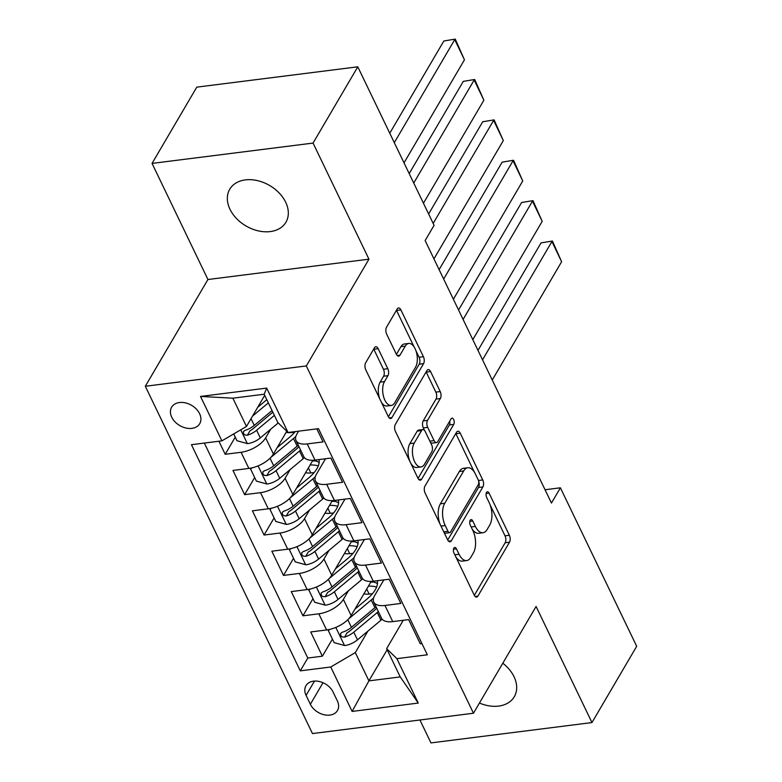 <?xml version="1.0" encoding="UTF-8"?>
<svg xmlns="http://www.w3.org/2000/svg" width="782" height="782" viewBox="0 0 782 782"><rect width="100%" height="100%" fill="white"/><g stroke="black" fill="none" stroke-linecap="round" stroke-linejoin="round"><path stroke-width="1.17" d="M453.863 548.153A3.499 1.779 82.8 0 0 453.971 553.03L474.234 595.141A4.995 2.532 82.8 0 0 476.619 597.106A4.995 2.532 82.8 0 0 477.9 596.109L509.512 542.219A4.995 2.532 82.8 0 0 509.356 535.259L489.092 493.139A3.499 1.779 82.8 0 0 487.421 491.77A3.499 1.779 82.8 0 0 486.521 492.465A3.499 1.779 82.8 0 0 486.629 497.332L489.249 502.787A15.992 8.113 82.8 0 1 489.737 525.054L487.108 529.541A15.992 8.113 82.8 0 1 483.002 532.718A15.992 8.113 82.8 0 1 475.378 526.442L472.758 520.988A3.499 1.779 82.8 0 0 471.087 519.619A3.499 1.779 82.8 0 0 470.187 520.313A3.499 1.779 82.8 0 0 470.295 525.181L472.924 530.636A15.992 8.113 82.8 0 1 473.403 552.894L470.774 557.39A15.992 8.113 82.8 0 1 466.668 560.567A15.992 8.113 82.8 0 1 459.054 554.282L456.424 548.837A3.499 1.779 82.8 0 0 454.762 547.459A3.499 1.779 82.8 0 0 453.863 548.153M229.976 209.253A32.58 23.44 -149.6 0 0 258.148 230.846A32.58 23.44 -149.6 0 0 285.929 222.215A32.58 23.44 -149.6 0 0 285.674 202.215A32.58 23.44 -149.6 0 0 257.513 180.632A32.58 23.44 -149.6 0 0 229.722 189.254A32.58 23.44 -149.6 0 0 229.976 209.253M479.454 703.038A32.58 23.44 -149.6 0 0 514.292 696.723A32.58 23.44 -149.6 0 0 514.038 676.723A32.58 23.44 -149.6 0 0 502.797 663.234M171.747 417.207A16.295 11.72 -149.6 0 0 185.823 427.998A16.295 11.72 -149.6 0 0 199.723 423.688A16.295 11.72 -149.6 0 0 199.596 413.688A16.295 11.72 -149.6 0 0 185.51 402.896A16.295 11.72 -149.6 0 0 171.62 407.207A16.295 11.72 -149.6 0 0 171.747 417.207M378.165 348.684A4.995 2.532 82.8 0 0 375.78 346.729A4.995 2.532 82.8 0 0 374.5 347.716L365.634 362.838A4.995 2.532 82.8 0 0 365.781 369.798L388.292 416.571A4.995 2.532 82.8 0 0 390.677 418.536A4.995 2.532 82.8 0 0 391.958 417.539L423.57 363.64A4.995 2.532 82.8 0 0 423.414 356.69L400.902 309.916A4.995 2.532 82.8 0 0 398.527 307.952A4.995 2.532 82.8 0 0 397.236 308.939L386.533 327.208A4.995 2.532 82.8 0 0 386.679 334.168L396.318 354.187A4.995 2.532 82.8 0 0 398.693 356.142A4.995 2.532 82.8 0 0 399.983 355.155L405.291 346.094A13.362 6.784 82.8 0 1 408.722 343.435A13.362 6.784 82.8 0 1 416.356 352.076A13.362 6.784 82.8 0 1 415.496 367.305L394.685 402.789A13.362 6.784 82.8 0 1 391.264 405.438A13.362 6.784 82.8 0 1 383.62 396.806A13.362 6.784 82.8 0 1 384.48 381.577L387.95 375.663A4.995 2.532 82.8 0 0 387.794 368.703L378.165 348.684L373.816 349.241A4.995 2.532 82.8 0 0 373.718 349.055M368.948 259.174L313.064 143.077L357.794 66.812L196.781 87.144L152.05 163.409L207.934 279.506L145.315 386.269L306.329 365.937L368.948 259.174L207.934 279.506M419.924 719.997L430.95 742.9L591.964 722.568L536.081 606.47L473.472 713.233L306.329 365.937M591.964 722.568L636.685 646.303L560.401 487.802L545.054 489.737M357.794 66.812L434.078 225.314L425.134 240.563L551.457 503.061L560.401 487.802M424.958 486.121A4.995 2.532 82.8 0 0 425.115 493.071L447.627 539.844A4.995 2.532 82.8 0 0 450.002 541.809A4.995 2.532 82.8 0 0 451.292 540.821L482.895 486.922A4.995 2.532 82.8 0 0 482.748 479.962L460.236 433.189A4.995 2.532 82.8 0 0 457.851 431.224A4.995 2.532 82.8 0 0 456.571 432.221L424.958 486.121M417.959 478.213L395.448 431.439A4.995 2.532 82.8 0 1 395.301 424.479L426.904 370.58A4.995 2.532 82.8 0 1 428.184 369.583A4.995 2.532 82.8 0 1 430.569 371.548L440.207 391.567A4.995 2.532 82.8 0 1 440.354 398.527L427.539 420.384A4.995 2.532 82.8 0 0 427.686 427.343L434.078 440.618A4.995 2.532 82.8 0 0 436.464 442.583A4.995 2.532 82.8 0 0 437.744 441.595L451.087 418.839A3.499 1.779 82.8 0 1 451.986 418.135A3.499 1.779 82.8 0 1 453.98 420.403A3.499 1.779 82.8 0 1 453.755 424.382L421.625 479.18A4.995 2.532 82.8 0 1 420.345 480.177A4.995 2.532 82.8 0 1 417.959 478.213M218.911 441.234L225.196 454.283L235.235 437.158M270.719 429.21L265.636 437.871A20.361 9.658 154.3 0 1 241.081 452.279L248.852 468.428L232.968 470.432L244.629 494.664L254.668 477.538M290.151 469.601L285.078 478.261A20.361 9.658 154.3 0 1 260.514 492.66L268.285 508.808L252.4 510.812L264.062 535.044L274.111 517.919M309.584 509.981L304.511 518.642A20.361 9.658 154.3 0 1 279.946 533.041L287.717 549.199L271.833 551.202L283.495 575.425L293.543 558.299M329.027 550.362L323.943 559.022A20.361 9.658 154.3 0 1 299.379 573.421L307.16 589.579L291.275 591.583L302.937 615.815L318.821 613.811A20.361 9.658 -25.7 0 0 343.376 599.403L348.459 590.742M312.976 598.689L302.937 615.815M421.967 643.615L420.286 643.83L408.624 619.598L392.74 621.612A20.361 9.658 -25.7 0 1 381.548 618.239L373.767 602.081A20.361 9.658 -25.7 0 0 384.959 605.454L400.843 603.45L389.182 579.218L373.297 581.221A20.361 9.658 -25.7 0 1 362.105 577.849L354.334 561.701A20.361 9.658 154.3 0 1 355.272 555.064L364.402 539.512M354.334 561.701A20.361 9.658 154.3 0 0 365.526 565.073L381.411 563.069L369.749 538.837L353.865 540.841A20.361 9.658 -25.7 0 1 342.672 537.469L334.901 521.32A20.361 9.658 154.3 0 1 335.84 514.683L344.97 499.131M334.901 521.32A20.361 9.658 154.3 0 0 346.094 524.693L361.978 522.679L350.316 498.457L334.432 500.46A20.361 9.658 -25.7 0 1 323.24 497.088L315.469 480.93A20.361 9.658 154.3 0 1 316.407 474.303L325.527 458.741M315.469 480.93A20.361 9.658 154.3 0 0 326.661 484.302L342.545 482.298L330.884 458.066L314.999 460.08A20.361 9.658 -25.7 0 1 303.807 456.708L296.026 440.549A20.361 9.658 154.3 0 1 296.974 433.922L298.577 431.175M248.852 468.428A20.361 9.658 -25.7 0 0 273.417 454.029L286.769 431.253M268.285 508.808A20.361 9.658 -25.7 0 0 292.849 494.41L312.878 460.256M287.717 549.199A20.361 9.658 -25.7 0 0 312.282 534.79L332.311 500.636M307.16 589.579A20.361 9.658 -25.7 0 0 331.715 575.181L351.753 541.017M337.345 700.868L333.064 691.982A15.777 11.349 -149.6 0 0 319.418 681.523A15.777 11.349 -149.6 0 0 305.967 685.697A15.777 11.349 -149.6 0 0 306.085 695.384L310.356 704.269A15.777 11.349 -149.6 0 0 324.002 714.728A15.777 11.349 -149.6 0 0 337.462 710.555A15.777 11.349 -149.6 0 0 337.345 700.868M145.315 386.269L312.458 733.565L473.472 713.233M221.902 440.853L200.524 396.435L266.672 388.087L288.05 432.505L277.796 422.505L264.189 394.236L232.86 398.185L246.467 426.454L221.902 440.853L191.443 444.704L300.278 670.848L330.737 666.997L355.302 652.599L367.892 631.133M288.05 432.505L318.509 428.653L427.343 654.798L396.885 658.649L418.262 703.067L352.115 711.424L330.737 666.997M204.337 443.071L307.785 658.033L322.37 656.196L310.708 631.964L326.593 629.96A20.361 9.658 -25.7 0 0 351.157 615.561L371.186 581.407M383.835 579.892L374.715 595.454A20.361 9.658 -25.7 0 0 373.767 602.081M296.026 440.549A20.361 9.658 154.3 0 0 307.218 443.922L323.103 441.918L316.827 428.868M299.379 573.421L283.495 575.425M279.946 533.041L264.062 535.044M260.514 492.66L244.629 494.664M241.081 452.279L225.196 454.283M246.467 426.454L264.717 395.33M355.302 652.599L368.909 680.868L400.237 676.909L386.631 648.649L396.885 658.649M387.158 649.744L368.909 680.868L352.115 711.424M403.268 620.273L386.631 648.649M313.064 143.077L152.05 163.409M332.409 639.07L322.37 656.196M307.785 658.033L300.278 670.848M400.237 676.909L418.262 703.067M200.524 396.435L232.86 398.185M266.672 388.087L264.189 394.236M455.779 556.794A15.992 8.113 82.8 0 0 462.318 561.114L466.668 560.567M472.113 528.955A15.992 8.113 82.8 0 0 478.652 533.275L483.002 532.718M474.332 595.327L505.152 542.767A4.995 2.532 82.8 0 0 505.006 535.807L490.187 505.006M474.332 472.084L455.886 433.736A4.995 2.532 82.8 0 0 455.789 433.551M447.715 540.03L478.545 487.469A4.995 2.532 82.8 0 0 478.594 480.979M447.988 531.291A3.499 1.779 82.8 0 0 449.65 532.669A3.499 1.779 82.8 0 0 450.549 531.975L478.291 484.664A3.499 1.779 82.8 0 0 478.183 479.796L475.417 474.048A15.992 8.113 82.8 0 0 467.802 467.763A15.992 8.113 82.8 0 0 463.697 470.94L444.733 503.285A15.992 8.113 82.8 0 0 445.222 525.543L447.988 531.291L443.765 531.828M444.176 532.679A3.499 1.779 82.8 0 0 445.3 533.216L449.65 532.669M467.802 467.763L463.443 468.31A15.992 8.113 82.8 0 0 459.347 471.497L463.697 470.94M439.934 523.872A15.992 8.113 82.8 0 1 440.383 503.833L459.347 471.497M424.597 430.501L423.336 427.891A4.995 2.532 82.8 0 1 423.189 420.931L436.004 399.074A4.995 2.532 82.8 0 0 435.848 392.114L426.219 372.105A4.995 2.532 82.8 0 0 426.122 371.909M430.364 442.201A4.995 2.532 82.8 0 0 432.104 443.13L436.464 442.583M418.057 478.398L449.406 424.929A3.499 1.779 82.8 0 0 449.699 421.205M414.235 443.062A13.362 6.784 82.8 0 0 413.375 458.291A13.362 6.784 82.8 0 0 421.009 466.932A13.362 6.784 82.8 0 0 424.44 464.273L431.772 451.771A4.995 2.532 82.8 0 0 431.625 444.811L425.232 431.537A4.995 2.532 82.8 0 0 422.847 429.572A4.995 2.532 82.8 0 0 421.566 430.569L414.235 443.062L409.885 443.619A13.362 6.784 82.8 0 0 409.025 458.848A13.362 6.784 82.8 0 0 416.659 467.48L421.009 466.932M422.847 429.572L418.497 430.12A4.995 2.532 82.8 0 0 417.217 431.117L421.566 430.569M409.885 443.619L417.217 431.117M379.69 398.693A13.362 6.784 82.8 0 1 380.13 382.124L383.6 376.21A4.995 2.532 82.8 0 0 383.444 369.251L373.816 349.241M381.538 402.525A13.362 6.784 82.8 0 0 386.904 405.995L391.264 405.438M408.722 343.435L404.372 343.992A13.362 6.784 82.8 0 0 400.941 346.641L405.291 346.094M396.406 354.373L400.941 346.641M414.089 346.905L396.552 310.464A4.995 2.532 82.8 0 0 396.464 310.278M388.39 416.757L419.211 364.197A4.995 2.532 82.8 0 0 419.064 357.237L415.936 350.737M329.808 629.373L328.293 630.517L334.129 642.638L344.774 645.57A13.49 6.403 -25.7 0 0 357.472 639.852L380.942 620.214A38.944 18.475 -25.7 0 0 382.144 619.178M372.369 593.821A32.326 15.337 -25.7 0 0 369.143 594.066A16.031 7.605 154.3 0 1 363.904 593.821M482.533 359.837L551.906 241.54L561.623 261.735L492.249 380.023M348.42 619.1L371.225 600.019A38.944 18.475 -25.7 0 0 373.61 597.917M541.027 242.909L552.424 241.012L541.027 242.909L477.988 350.395M354.891 609.188L367.217 598.875A32.326 15.337 -25.7 0 0 377.276 580.723M376.015 606.754A38.944 18.475 154.3 0 1 374.92 607.692L351.45 627.33A13.49 6.403 154.3 0 1 342.233 632.267L340.6 633.43L340.717 635.629L342.184 636.919L344.569 637.115A13.49 6.403 -25.7 0 0 353.777 632.179L377.256 612.541A38.944 18.475 -25.7 0 0 378.351 611.602M373.952 582.111A38.944 18.475 -25.7 0 0 370.736 582.17M368.4 586.158A32.326 15.337 154.3 0 1 376.611 587.057M376.709 608.191A32.326 15.337 154.3 0 1 373.239 611.397L349.769 631.035A6.872 3.255 154.3 0 1 347.14 632.726L344.569 637.115M377.462 583.665A32.326 15.337 -25.7 0 0 371.118 581.525M552.424 241.012L561.623 261.735M328.293 630.517L328.851 629.588M310.376 588.993L308.861 590.136L314.696 602.257L325.341 605.19A13.49 6.403 -25.7 0 0 338.039 599.462L361.509 579.824A38.944 18.475 -25.7 0 0 362.711 578.797M352.936 553.441A32.326 15.337 -25.7 0 0 349.71 553.676A16.031 7.605 154.3 0 1 344.471 553.431M463.091 319.447L532.464 201.16L542.19 221.345L472.807 339.642M328.987 578.719L351.792 559.638A38.944 18.475 -25.7 0 0 354.178 557.527M521.584 202.528L532.992 200.632L521.584 202.528L458.555 310.014M335.458 568.807L347.785 558.495A32.326 15.337 -25.7 0 0 357.843 540.342M356.582 566.373A38.944 18.475 154.3 0 1 355.487 567.312L332.008 586.95A13.49 6.403 154.3 0 1 322.8 591.886L321.158 593.049L321.285 595.239L322.751 596.539L325.136 596.734A13.49 6.403 -25.7 0 0 334.344 591.788L357.814 572.15A38.944 18.475 -25.7 0 0 358.918 571.212M354.52 541.731A38.944 18.475 -25.7 0 0 351.304 541.779M348.958 545.777A32.326 15.337 154.3 0 1 357.178 546.677M357.276 567.81A32.326 15.337 154.3 0 1 353.806 571.016L330.336 590.654A6.872 3.255 154.3 0 1 327.707 592.336L325.136 596.734M358.029 543.285A32.326 15.337 -25.7 0 0 351.675 541.144M532.992 200.632L542.19 221.345M308.861 590.136L309.408 589.198M290.933 548.602L289.428 549.756L295.254 561.867L305.909 564.809A13.49 6.403 -25.7 0 0 318.606 559.081L342.076 539.443A38.944 18.475 -25.7 0 0 343.278 538.417M333.503 513.051A32.326 15.337 -25.7 0 0 330.268 513.295A16.031 7.605 154.3 0 1 325.038 513.051M443.658 279.066L513.031 160.769L522.747 180.965L453.374 299.262M309.545 538.339L332.36 519.258A38.944 18.475 -25.7 0 0 334.745 517.146M502.152 162.148L513.549 160.251L502.152 162.148L439.122 269.634M316.016 528.427L328.352 518.114A32.326 15.337 -25.7 0 0 338.411 499.952M337.15 525.983A38.944 18.475 154.3 0 1 336.055 526.921L312.575 546.559A13.49 6.403 154.3 0 1 303.367 551.506L301.725 552.669L301.852 554.858L303.308 556.158L305.694 556.344A13.49 6.403 -25.7 0 0 314.911 551.408L338.381 531.77A38.944 18.475 -25.7 0 0 339.476 530.831M335.077 501.35A38.944 18.475 -25.7 0 0 331.871 501.399M329.525 505.387A32.326 15.337 154.3 0 1 337.736 506.286M337.844 527.42A32.326 15.337 154.3 0 1 334.373 530.626L310.904 550.264A6.872 3.255 154.3 0 1 308.274 551.955L305.694 556.344M338.586 502.894A32.326 15.337 -25.7 0 0 332.242 500.754M513.549 160.251L522.747 180.965M289.428 549.756L289.975 548.817M271.501 508.222L269.995 509.375L275.821 521.486L286.466 524.429A13.49 6.403 -25.7 0 0 299.164 518.701L322.643 499.063A38.944 18.475 -25.7 0 0 323.846 498.026M314.071 472.67A32.326 15.337 -25.7 0 0 310.835 472.915A16.031 7.605 154.3 0 1 305.596 472.67M433.169 223.437L493.598 120.389L503.315 140.584L433.942 258.871M290.112 497.948L312.927 478.867A38.944 18.475 -25.7 0 0 315.302 476.766M482.719 121.767L494.116 119.871L482.719 121.767L428.624 213.994M296.583 488.046L308.91 477.724A32.326 15.337 -25.7 0 0 318.968 459.572M317.717 485.602A38.944 18.475 154.3 0 1 316.612 486.541L293.142 506.179A13.49 6.403 154.3 0 1 283.934 511.115L282.292 512.288L282.419 514.478L283.876 515.768L286.261 515.964A13.49 6.403 -25.7 0 0 295.479 511.027L318.948 491.389A38.944 18.475 -25.7 0 0 320.043 490.451M315.645 460.96A38.944 18.475 -25.7 0 0 312.429 461.018M310.092 465.007A32.326 15.337 154.3 0 1 318.303 465.906M318.401 487.039A32.326 15.337 154.3 0 1 314.941 490.246L291.461 509.884A6.872 3.255 154.3 0 1 288.832 511.575L286.261 515.964M319.154 462.514A32.326 15.337 -25.7 0 0 312.81 460.373M494.116 119.871L503.315 140.584M269.995 509.375L270.543 508.437M252.068 467.841L250.553 468.985L256.388 481.106L267.033 484.038A13.49 6.403 -25.7 0 0 279.731 478.32L303.201 458.682A38.944 18.475 -25.7 0 0 304.403 457.646M294.638 432.29A32.326 15.337 -25.7 0 0 291.403 432.534A16.031 7.605 154.3 0 1 286.163 432.29M413.737 183.047L474.166 80.008L483.882 100.204L423.453 203.242M270.68 457.568L293.485 438.487A38.944 18.475 -25.7 0 0 295.87 436.385M463.286 81.377L474.684 79.481L463.286 81.377L409.191 173.614M277.151 447.656L289.477 437.343A32.326 15.337 -25.7 0 0 295.205 431.605M298.274 445.222A38.944 18.475 154.3 0 1 297.18 446.16L273.71 465.798A13.49 6.403 154.3 0 1 264.492 470.735L262.86 471.898L262.977 474.097L264.443 475.388L266.828 475.583A13.49 6.403 -25.7 0 0 276.036 470.647L299.516 451.009A38.944 18.475 -25.7 0 0 300.611 450.07M298.968 446.659A32.326 15.337 154.3 0 1 295.498 449.865L272.028 469.503A6.872 3.255 154.3 0 1 269.399 471.194L266.828 475.583M474.684 79.481L483.882 100.204M250.553 468.985L251.11 468.056M233.691 433.942L236.956 440.725L247.601 443.658A13.49 6.403 -25.7 0 0 260.298 437.93L278.236 422.925M394.294 142.666L454.723 39.628L464.449 59.813L404.02 162.861M252.537 416.102L268.353 402.877M443.844 40.996L455.251 39.1L443.844 40.996L389.759 133.233M257.718 407.275L266.809 399.67M272.048 410.55L254.267 425.418A13.49 6.403 154.3 0 1 245.059 430.354L243.417 431.517L243.544 433.707L245.01 435.007L247.395 435.203A13.49 6.403 -25.7 0 0 256.604 430.256L274.374 415.389M272.83 412.182L252.596 429.123A6.872 3.255 154.3 0 1 249.966 430.804L247.395 435.203M455.251 39.1L464.449 59.813M265.636 437.871L273.417 454.029M285.078 478.261L292.849 494.41M304.511 518.642L312.282 534.79M323.943 559.022L331.715 575.181M343.376 599.403L351.157 615.561M384.959 605.454L392.74 621.612M307.218 443.922L314.999 460.08M326.661 484.302L334.432 500.46M346.094 524.693L353.865 540.841M365.526 565.073L373.297 581.221M318.821 613.811L326.593 629.96M323.005 682.715L310.356 704.269M314.481 681.083L306.085 695.384M454.831 554.819L459.054 554.282M469.816 521.359L472.758 520.988M471.165 526.97L475.378 526.442M486.15 493.51L489.092 493.139M505.006 535.807L509.356 535.259M505.152 542.767L509.512 542.219M475.133 596.461L477.9 596.109M453.482 549.208L456.424 548.837M455.886 433.736L460.236 433.189M478.467 480.5L482.748 479.962M478.545 487.469L482.895 486.922M448.516 541.164L451.292 540.821M440.383 503.833L444.733 503.285M440.999 526.081L445.222 525.543M426.219 372.105L430.569 371.548M435.848 392.114L440.207 391.567M436.004 399.074L440.354 398.527M423.189 420.931L427.539 420.384M423.336 427.891L427.686 427.343M429.856 441.156L434.078 440.618M449.406 424.929L453.755 424.382M418.849 479.532L421.625 479.18M383.444 369.251L387.794 368.703M383.6 376.21L387.95 375.663M380.13 382.124L384.48 381.577M397.207 355.507L399.983 355.155M396.552 310.464L400.902 309.916M419.064 357.237L423.414 356.69M419.211 364.197L423.57 363.64M389.192 417.891L391.958 417.539M335.801 627.418L344.51 645.502M369.143 594.066L366.719 589.022M377.256 612.541L380.942 620.214M371.225 600.019L374.92 607.692M353.777 632.179L357.472 639.852M347.795 619.735L351.45 627.33M316.368 587.028L325.077 605.121M349.71 553.676L347.286 548.641M357.814 572.15L361.509 579.824M351.792 559.638L355.487 567.312M334.344 591.788L338.039 599.462M328.352 579.354L332.008 586.95M296.935 546.647L305.635 564.731M330.268 513.295L327.844 508.251M338.381 531.77L342.076 539.443M332.36 519.258L336.055 526.921M314.911 551.408L318.606 559.081M308.919 538.964L312.575 546.559M277.502 506.267L286.202 524.351M310.835 472.915L308.411 467.871M318.948 491.389L322.643 499.063M312.927 478.867L316.612 486.541M295.479 511.027L299.164 518.701M289.487 498.584L293.142 506.179M258.06 465.886L266.77 483.97M299.516 451.009L303.201 458.682M293.485 438.487L297.18 446.16M276.036 470.647L279.731 478.32M270.054 458.203L273.71 465.798M240.709 429.826L247.337 443.59M256.604 430.256L260.298 437.93M251.032 418.673L254.267 425.418"/></g></svg>
